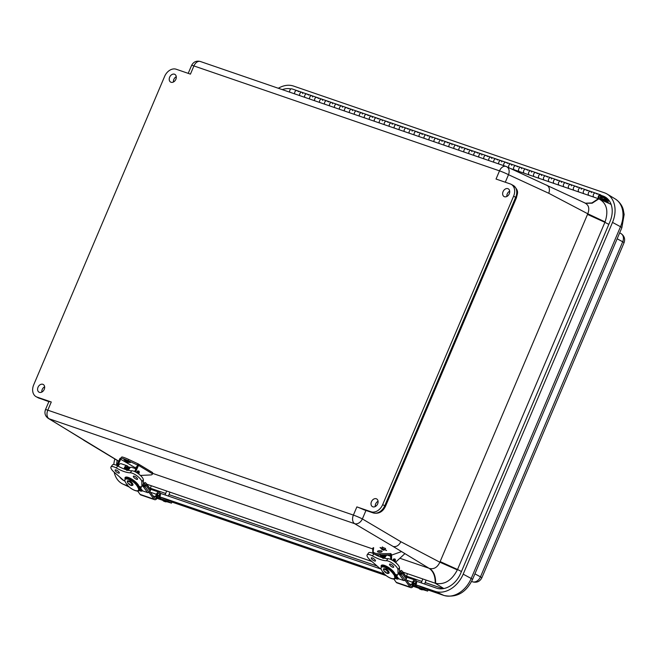 <?xml version="1.0" encoding="UTF-8"?>
<svg xmlns="http://www.w3.org/2000/svg" width="657" height="657" viewBox="0 0 657 657"><rect width="100%" height="100%" fill="white"/><g stroke="black" fill="none" stroke-linecap="round" stroke-linejoin="round"><path stroke-width="0.99" d="M175.862 79.3A4.394 3.269 118.1 0 1 170.713 82.125A4.394 3.269 118.1 0 1 169.876 76.697A4.394 3.269 118.1 0 1 174.852 74.372A4.394 3.269 118.1 0 1 175.862 79.3M509.282 193.766A4.394 3.269 118.1 0 1 504.141 196.591A4.394 3.269 118.1 0 1 503.295 191.162A4.394 3.269 118.1 0 1 508.272 188.838A4.394 3.269 118.1 0 1 509.282 193.766M377.66 503.853A4.394 3.269 118.1 0 1 372.511 506.678A4.394 3.269 118.1 0 1 371.673 501.258A4.394 3.269 118.1 0 1 376.65 498.926A4.394 3.269 118.1 0 1 377.66 503.853M44.233 389.387A4.394 3.269 118.1 0 1 39.092 392.213A4.394 3.269 118.1 0 1 38.254 386.784A4.394 3.269 118.1 0 1 43.222 384.46A4.394 3.269 118.1 0 1 44.233 389.387M382.67 504.65L513.61 196.18A10.561 7.851 -61.9 0 0 511.113 184.297A10.561 7.851 -61.9 0 0 510.259 183.927L496.035 179.041L499.509 170.853L193.914 65.938L190.44 74.126L176.216 69.24A10.561 7.851 -61.9 0 0 164.636 76.368L33.696 384.846A10.561 7.851 -61.9 0 0 36.192 396.729A10.561 7.851 -61.9 0 0 37.047 397.099L51.279 401.985A7.038 0.558 -157 0 0 48.955 401.443L45.473 409.64A7.038 0.558 23 0 1 47.797 410.173L353.392 515.088L356.866 506.9L371.09 511.778A10.561 7.851 -61.9 0 0 382.67 504.65L384.747 505.759L515.688 197.289A10.561 7.851 -61.9 0 0 513.191 185.405L511.113 184.297M176.273 76.713A4.328 3.219 -61.9 0 0 173.448 82.002M509.692 191.179A4.328 3.219 -61.9 0 0 506.876 196.468M378.071 501.266A4.328 3.219 -61.9 0 0 375.246 506.555M44.643 386.801A4.328 3.219 -61.9 0 0 41.826 392.089M356.866 506.9A7.038 0.558 23 0 1 363.838 509.75L373.168 512.887A10.561 7.851 -61.9 0 0 384.747 505.759L385.503 506.284L516.443 197.806C517.1 193.569 519.851 191.171 513.191 185.405M365.226 510.161A3.523 2.341 108.9 0 0 365.456 510.259L363.838 509.75M45.473 409.64C44.257 413.228 45.185 416.144 48.265 418.386A7.038 5.371 -58.4 0 0 49.07 418.764L354.657 523.678A7.038 5.034 -59.4 0 0 362.368 518.931L365.974 510.44M382.259 547.109L385.478 548.546M505.299 182.219L508.493 174.696A7.038 5.075 -65.2 0 0 506.613 166.673A7.038 5.075 -65.2 0 0 506.26 166.533A7.038 4.681 -71.1 0 0 505.956 166.41L585.625 203.292L592.195 203.185L598.839 198.857A20.351 15.119 -61.9 0 0 598.428 198.701L591.916 202.939L585.395 203.202M584.755 202.939C588.771 204.918 589.781 208.532 587.777 213.771L548.767 193.281C550.098 189.232 549.351 186.506 546.534 185.118L546.903 185.258M608.817 224.374L604.892 222.312A20.351 15.119 -61.9 0 0 605.064 221.902L587.777 213.771L587.506 214.412L604.892 222.312L457.527 569.488L440.141 561.579L439.87 562.22L457.346 569.898A20.351 15.119 -61.9 0 0 457.527 569.488L461.452 571.541M400.86 541.729C398.865 545.524 396.294 547.1 393.149 546.476L354.657 523.678A7.038 4.681 -71.1 0 1 353.392 515.088A7.038 0.558 23 0 1 362.368 518.931L400.86 541.729L439.87 562.22C437.422 567.352 433.998 569.438 429.596 568.461C433.776 571.262 435.788 576.222 435.632 583.35C444.534 584.952 451.77 580.468 457.346 569.898M48.265 418.386L118.703 461.189M393.149 546.476L428.964 568.239C433.234 571.073 435.32 576.066 435.213 583.219L402.946 572.14M371.846 561.464L146.798 484.201M510.908 168.66L598.428 198.701M605.064 221.902C608.743 210.716 606.674 203.029 598.839 198.857L610.139 203.941A21.123 15.694 -61.9 0 1 611.125 204.442M443.812 588.549L435.213 583.219A20.351 15.119 -61.9 0 0 435.632 583.35M150.346 488.2L165.679 493.464M169.013 494.614L377.159 566.071M406.502 576.148L421.843 581.412M425.178 582.554L443.023 588.68M361.744 112.864A2.185 1.454 108.9 0 0 361.564 112.774L356.587 111.066A2.185 1.454 108.9 0 0 354.837 111.977A2.185 1.454 108.9 0 0 354.443 114.392A2.185 1.454 -71.1 0 1 354.837 111.977A2.185 1.454 -71.1 0 1 356.587 111.066A2.185 1.454 -71.1 0 1 356.767 111.156L358.41 112.142M371.698 116.281A2.185 1.454 108.9 0 0 371.517 116.19L366.54 114.482A2.185 1.454 108.9 0 0 364.783 115.394A2.185 1.454 108.9 0 0 364.397 117.817A2.185 1.454 -71.1 0 1 364.783 115.394A2.185 1.454 -71.1 0 1 366.54 114.482A2.185 1.454 -71.1 0 1 366.721 114.573L368.363 115.558M381.651 119.697A2.185 1.454 108.9 0 0 381.462 119.607L376.494 117.899A2.185 1.454 108.9 0 0 374.736 118.81A2.185 1.454 108.9 0 0 374.35 121.233A2.185 1.454 -71.1 0 1 374.736 118.81A2.185 1.454 -71.1 0 1 376.494 117.899A2.185 1.454 -71.1 0 1 376.675 117.989L378.317 118.974M391.605 123.114A2.185 1.454 108.9 0 0 391.416 123.023L386.439 121.315A2.185 1.454 108.9 0 0 384.69 122.227A2.185 1.454 108.9 0 0 384.304 124.649A2.185 1.454 -71.1 0 1 384.69 122.227A2.185 1.454 -71.1 0 1 386.439 121.315A2.185 1.454 -71.1 0 1 386.628 121.405L388.271 122.391M401.558 126.53A2.185 1.454 108.9 0 0 401.37 126.44L396.393 124.731A2.185 1.454 108.9 0 0 394.643 125.643A2.185 1.454 108.9 0 0 394.257 128.066A2.185 1.454 -71.1 0 1 394.643 125.643A2.185 1.454 -71.1 0 1 396.393 124.731A2.185 1.454 -71.1 0 1 396.582 124.822L398.224 125.807M411.512 129.946A2.185 1.454 108.9 0 0 411.323 129.856L406.346 128.148A2.185 1.454 108.9 0 0 404.597 129.059A2.185 1.454 108.9 0 0 404.211 131.482A2.185 1.454 -71.1 0 1 404.597 129.059A2.185 1.454 -71.1 0 1 406.346 128.148A2.185 1.454 -71.1 0 1 406.535 128.238L408.178 129.224M421.466 133.363A2.185 1.454 108.9 0 0 421.277 133.281L416.3 131.564A2.185 1.454 108.9 0 0 414.551 132.476A2.185 1.454 108.9 0 0 414.165 134.899A2.185 1.454 -71.1 0 1 414.551 132.476A2.185 1.454 -71.1 0 1 416.3 131.564A2.185 1.454 -71.1 0 1 416.489 131.655L418.123 132.64M431.419 136.779A2.185 1.454 108.9 0 0 431.23 136.697L426.253 134.989A2.185 1.454 108.9 0 0 424.504 135.892A2.185 1.454 108.9 0 0 424.118 138.315A2.185 1.454 -71.1 0 1 424.504 135.892A2.185 1.454 -71.1 0 1 426.253 134.989A2.185 1.454 -71.1 0 1 426.442 135.071L428.077 136.056M441.373 140.196A2.185 1.454 108.9 0 0 441.184 140.113L436.207 138.405A2.185 1.454 108.9 0 0 434.458 139.309A2.185 1.454 108.9 0 0 434.072 141.731A2.185 1.454 -71.1 0 1 434.458 139.309A2.185 1.454 -71.1 0 1 436.207 138.405A2.185 1.454 -71.1 0 1 436.396 138.487L438.03 139.473M451.326 143.612A2.185 1.454 108.9 0 0 451.137 143.53L446.16 141.822A2.185 1.454 108.9 0 0 444.411 142.725A2.185 1.454 108.9 0 0 444.025 145.148A2.185 1.454 -71.1 0 1 444.411 142.725A2.185 1.454 -71.1 0 1 446.16 141.822A2.185 1.454 -71.1 0 1 446.349 141.904L447.984 142.889M461.271 147.028A2.185 1.454 108.9 0 0 461.091 146.946L456.114 145.238A2.185 1.454 108.9 0 0 454.365 146.141A2.185 1.454 108.9 0 0 453.979 148.564A2.185 1.454 -71.1 0 1 454.365 146.141A2.185 1.454 -71.1 0 1 456.114 145.238A2.185 1.454 -71.1 0 1 456.303 145.32L457.937 146.306M471.225 150.445A2.185 1.454 108.9 0 0 471.044 150.363L466.068 148.654A2.185 1.454 108.9 0 0 464.318 149.566A2.185 1.454 108.9 0 0 463.924 151.981A2.185 1.454 -71.1 0 1 464.318 149.566A2.185 1.454 -71.1 0 1 466.068 148.654A2.185 1.454 -71.1 0 1 466.248 148.737L467.891 149.722M481.179 153.869A2.185 1.454 108.9 0 0 480.998 153.779L476.021 152.071A2.185 1.454 108.9 0 0 474.272 152.982A2.185 1.454 108.9 0 0 473.878 155.397A2.185 1.454 -71.1 0 1 474.272 152.982A2.185 1.454 -71.1 0 1 476.021 152.071A2.185 1.454 -71.1 0 1 476.202 152.153L477.844 153.147M491.132 157.286A2.185 1.454 108.9 0 0 490.951 157.195L485.975 155.487A2.185 1.454 108.9 0 0 484.217 156.399A2.185 1.454 108.9 0 0 483.831 158.813A2.185 1.454 -71.1 0 1 484.217 156.399A2.185 1.454 -71.1 0 1 485.975 155.487A2.185 1.454 -71.1 0 1 486.155 155.578L487.798 156.563M501.086 160.702A2.185 1.454 108.9 0 0 500.905 160.612L495.928 158.904A2.185 1.454 108.9 0 0 494.171 159.815A2.185 1.454 108.9 0 0 493.785 162.23A2.185 1.454 -71.1 0 1 494.171 159.815A2.185 1.454 -71.1 0 1 495.928 158.904A2.185 1.454 -71.1 0 1 496.109 158.994L497.751 159.98M511.039 164.119A2.185 1.454 108.9 0 0 510.85 164.028L505.874 162.32A2.185 1.454 108.9 0 0 504.124 163.232A2.185 1.454 108.9 0 0 503.738 165.654A2.185 1.454 -71.1 0 1 504.124 163.232A2.185 1.454 -71.1 0 1 505.874 162.32A2.185 1.454 -71.1 0 1 506.062 162.41L507.705 163.396M520.993 167.535A2.185 1.454 108.9 0 0 520.804 167.445L515.827 165.736A2.185 1.454 108.9 0 0 513.774 167.256A2.185 1.454 108.9 0 0 514.316 169.826A2.185 1.454 -71.1 0 1 513.774 167.256A2.185 1.454 -71.1 0 1 515.827 165.736A2.185 1.454 -71.1 0 1 516.016 165.827L517.659 166.812M530.946 170.951A2.185 1.454 108.9 0 0 530.757 170.861L525.781 169.153A2.185 1.454 108.9 0 0 523.728 170.672A2.185 1.454 108.9 0 0 524.27 173.243A2.185 1.454 -71.1 0 1 523.728 170.672A2.185 1.454 -71.1 0 1 525.781 169.153A2.185 1.454 -71.1 0 1 525.97 169.243L527.612 170.229M540.9 174.368A2.185 1.454 108.9 0 0 540.711 174.277L535.734 172.569A2.185 1.454 108.9 0 0 533.681 174.089A2.185 1.454 108.9 0 0 534.223 176.659A2.185 1.454 -71.1 0 1 533.681 174.089A2.185 1.454 -71.1 0 1 535.734 172.569A2.185 1.454 -71.1 0 1 535.923 172.66L537.566 173.645M550.853 177.784A2.185 1.454 108.9 0 0 550.665 177.694L545.688 175.986A2.185 1.454 108.9 0 0 543.635 177.505A2.185 1.454 108.9 0 0 544.177 180.075A2.185 1.454 -71.1 0 1 543.635 177.505A2.185 1.454 -71.1 0 1 545.688 175.986A2.185 1.454 -71.1 0 1 545.877 176.076L547.511 177.061M560.807 181.201A2.185 1.454 108.9 0 0 560.618 181.118L555.641 179.41A2.185 1.454 108.9 0 0 553.588 180.921A2.185 1.454 108.9 0 0 554.122 183.492A2.185 1.454 -71.1 0 1 553.588 180.921A2.185 1.454 -71.1 0 1 555.641 179.41A2.185 1.454 -71.1 0 1 555.83 179.492L557.464 180.478M570.761 184.617A2.185 1.454 108.9 0 0 570.572 184.535L565.595 182.827A2.185 1.454 108.9 0 0 563.542 184.338A2.185 1.454 108.9 0 0 564.076 186.908A2.185 1.454 -71.1 0 1 563.542 184.338A2.185 1.454 -71.1 0 1 565.595 182.827A2.185 1.454 -71.1 0 1 565.784 182.909L567.418 183.894M580.714 188.033A2.185 1.454 108.9 0 0 580.525 187.951L575.548 186.243A2.185 1.454 108.9 0 0 573.495 187.754A2.185 1.454 108.9 0 0 574.029 190.325A2.185 1.454 -71.1 0 1 573.495 187.754A2.185 1.454 -71.1 0 1 575.548 186.243A2.185 1.454 -71.1 0 1 575.737 186.325L577.372 187.311M590.659 191.45A2.185 1.454 108.9 0 0 590.479 191.368L585.502 189.659A2.185 1.454 108.9 0 0 583.449 191.179A2.185 1.454 108.9 0 0 583.983 193.749A2.185 1.454 -71.1 0 1 583.449 191.179A2.185 1.454 -71.1 0 1 585.502 189.659A2.185 1.454 -71.1 0 1 585.683 189.742L587.325 190.727M599.217 199.005L598.929 198.874A2.185 1.454 -71.1 0 1 598.371 196.312A2.185 1.454 -71.1 0 1 600.432 194.784L595.456 193.076A2.185 1.454 108.9 0 0 593.402 194.595A2.185 1.454 108.9 0 0 593.936 197.166A2.185 1.454 -71.1 0 1 593.402 194.595A2.185 1.454 -71.1 0 1 595.456 193.076A2.185 1.454 -71.1 0 1 595.636 193.158L597.279 194.144M601.106 195.458L608.16 199.408M302.031 92.358A2.185 1.454 108.9 0 0 301.842 92.276L296.865 90.567A2.185 1.454 108.9 0 0 295.116 91.471A2.185 1.454 108.9 0 0 294.73 93.894A2.185 1.454 -71.1 0 1 295.116 91.471A2.185 1.454 -71.1 0 1 296.865 90.567A2.185 1.454 -71.1 0 1 297.054 90.65L298.689 91.635M311.985 95.774A2.185 1.454 108.9 0 0 311.796 95.692L306.819 93.984A2.185 1.454 108.9 0 0 305.07 94.887A2.185 1.454 108.9 0 0 304.684 97.31A2.185 1.454 -71.1 0 1 305.07 94.887A2.185 1.454 -71.1 0 1 306.819 93.984A2.185 1.454 -71.1 0 1 307.008 94.066L308.642 95.051M321.938 99.191A2.185 1.454 108.9 0 0 321.749 99.108L316.773 97.4A2.185 1.454 108.9 0 0 315.023 98.304A2.185 1.454 108.9 0 0 314.637 100.726A2.185 1.454 -71.1 0 1 315.023 98.304A2.185 1.454 -71.1 0 1 316.773 97.4A2.185 1.454 -71.1 0 1 316.961 97.482L318.596 98.468M331.892 102.607A2.185 1.454 108.9 0 0 331.703 102.525L326.726 100.817A2.185 1.454 108.9 0 0 324.977 101.728A2.185 1.454 108.9 0 0 324.591 104.143A2.185 1.454 -71.1 0 1 324.977 101.728A2.185 1.454 -71.1 0 1 326.726 100.817A2.185 1.454 -71.1 0 1 326.915 100.899L328.549 101.884M341.837 106.032A2.185 1.454 108.9 0 0 341.656 105.941L336.68 104.233A2.185 1.454 108.9 0 0 334.93 105.145A2.185 1.454 108.9 0 0 334.544 107.559A2.185 1.454 -71.1 0 1 334.93 105.145A2.185 1.454 -71.1 0 1 336.68 104.233A2.185 1.454 -71.1 0 1 336.86 104.315L338.503 105.309M351.791 109.448A2.185 1.454 108.9 0 0 351.61 109.358L346.633 107.649A2.185 1.454 108.9 0 0 344.884 108.561A2.185 1.454 108.9 0 0 344.49 110.976A2.185 1.454 -71.1 0 1 344.884 108.561A2.185 1.454 -71.1 0 1 346.633 107.649A2.185 1.454 -71.1 0 1 346.814 107.74L348.456 108.725M601.106 197.272L601.607 197.543M356.587 111.066L351.61 109.358A2.185 1.454 108.9 0 0 349.861 110.269A2.185 1.454 108.9 0 0 349.467 112.684A2.185 1.454 -71.1 0 1 349.861 110.269A2.185 1.454 -71.1 0 1 351.61 109.358A2.185 1.454 -71.1 0 1 352.431 110.68M346.633 107.649L341.656 105.941A2.185 1.454 108.9 0 0 339.907 106.853A2.185 1.454 108.9 0 0 339.513 109.267A2.185 1.454 -71.1 0 1 339.907 106.853A2.185 1.454 -71.1 0 1 341.656 105.941A2.185 1.454 -71.1 0 1 342.478 107.263M336.68 104.233L331.703 102.525A2.185 1.454 108.9 0 0 329.954 103.436A2.185 1.454 108.9 0 0 329.568 105.851A2.185 1.454 -71.1 0 1 329.954 103.436A2.185 1.454 -71.1 0 1 331.703 102.525A2.185 1.454 -71.1 0 1 332.532 103.847M326.726 100.817L321.749 99.108A2.185 1.454 108.9 0 0 320 100.012A2.185 1.454 108.9 0 0 319.614 102.435A2.185 1.454 -71.1 0 1 320 100.012A2.185 1.454 -71.1 0 1 321.749 99.108A2.185 1.454 -71.1 0 1 322.579 100.431M316.773 97.4L311.796 95.692A2.185 1.454 108.9 0 0 310.047 96.595A2.185 1.454 108.9 0 0 309.661 99.018A2.185 1.454 -71.1 0 1 310.047 96.595A2.185 1.454 -71.1 0 1 311.796 95.692A2.185 1.454 -71.1 0 1 312.625 97.014M306.819 93.984L301.842 92.276A2.185 1.454 108.9 0 0 300.093 93.179A2.185 1.454 108.9 0 0 299.707 95.602A2.185 1.454 -71.1 0 1 300.093 93.179A2.185 1.454 -71.1 0 1 301.842 92.276A2.185 1.454 -71.1 0 1 302.672 93.598M292.078 88.941A2.185 1.454 108.9 0 0 291.889 88.859A2.185 1.454 108.9 0 0 290.139 89.763A2.185 1.454 108.9 0 0 289.753 92.185M609.031 200.467L608.817 200.935L601.853 198.545M602.255 195.852L601.853 196.747L608.817 200.935M601.853 196.747L601.254 196.542M595.456 193.076L590.479 191.368A2.185 1.454 108.9 0 0 588.426 192.887A2.185 1.454 108.9 0 0 588.959 195.458A2.185 1.454 -71.1 0 1 588.426 192.887A2.185 1.454 -71.1 0 1 590.479 191.368A2.185 1.454 -71.1 0 1 591.3 192.69M585.502 189.659L580.525 187.951A2.185 1.454 108.9 0 0 578.472 189.471A2.185 1.454 108.9 0 0 579.006 192.041A2.185 1.454 -71.1 0 1 578.472 189.471A2.185 1.454 -71.1 0 1 580.525 187.951A2.185 1.454 -71.1 0 1 581.355 189.273M575.548 186.243L570.572 184.535A2.185 1.454 108.9 0 0 568.519 186.046A2.185 1.454 108.9 0 0 569.052 188.616A2.185 1.454 -71.1 0 1 568.519 186.046A2.185 1.454 -71.1 0 1 570.572 184.535A2.185 1.454 -71.1 0 1 571.401 185.857M565.595 182.827L560.618 181.118A2.185 1.454 108.9 0 0 558.565 182.63A2.185 1.454 108.9 0 0 559.099 185.2A2.185 1.454 -71.1 0 1 558.565 182.63A2.185 1.454 -71.1 0 1 560.618 181.118A2.185 1.454 -71.1 0 1 561.448 182.441M555.641 179.41L550.665 177.694A2.185 1.454 108.9 0 0 548.611 179.213A2.185 1.454 108.9 0 0 549.153 181.784A2.185 1.454 -71.1 0 1 548.611 179.213A2.185 1.454 -71.1 0 1 550.665 177.694A2.185 1.454 -71.1 0 1 551.494 179.024M545.688 175.986L540.711 174.277A2.185 1.454 108.9 0 0 538.658 175.797A2.185 1.454 108.9 0 0 539.2 178.367A2.185 1.454 -71.1 0 1 538.658 175.797A2.185 1.454 -71.1 0 1 540.711 174.277A2.185 1.454 -71.1 0 1 541.54 175.608M535.734 172.569L530.757 170.861A2.185 1.454 108.9 0 0 528.704 172.38A2.185 1.454 108.9 0 0 529.246 174.951A2.185 1.454 -71.1 0 1 528.704 172.38A2.185 1.454 -71.1 0 1 530.757 170.861A2.185 1.454 -71.1 0 1 531.587 172.191M525.781 169.153L520.804 167.445A2.185 1.454 108.9 0 0 518.751 168.964A2.185 1.454 108.9 0 0 519.293 171.534A2.185 1.454 -71.1 0 1 518.751 168.964A2.185 1.454 -71.1 0 1 520.804 167.445A2.185 1.454 -71.1 0 1 521.633 168.775M515.827 165.736L510.85 164.028A2.185 1.454 108.9 0 0 508.97 165.162A2.185 1.454 108.9 0 0 508.896 167.732A2.185 1.454 -71.1 0 1 508.97 165.162A2.185 1.454 -71.1 0 1 510.85 164.028A2.185 1.454 -71.1 0 1 511.68 165.359M505.874 162.32L500.905 160.612A2.185 1.454 108.9 0 0 499.148 161.523A2.185 1.454 108.9 0 0 498.762 163.946A2.185 1.454 -71.1 0 1 499.148 161.523A2.185 1.454 -71.1 0 1 500.905 160.612A2.185 1.454 -71.1 0 1 501.726 161.942M495.928 158.904L490.951 157.195A2.185 1.454 108.9 0 0 489.194 158.107A2.185 1.454 108.9 0 0 488.808 160.522A2.185 1.454 -71.1 0 1 489.194 158.107A2.185 1.454 -71.1 0 1 490.951 157.195A2.185 1.454 -71.1 0 1 491.773 158.518M485.975 155.487L480.998 153.779A2.185 1.454 108.9 0 0 479.249 154.691A2.185 1.454 108.9 0 0 478.854 157.105A2.185 1.454 -71.1 0 1 479.249 154.691A2.185 1.454 -71.1 0 1 480.998 153.779A2.185 1.454 -71.1 0 1 481.819 155.101M476.021 152.071L471.044 150.363A2.185 1.454 108.9 0 0 469.295 151.274A2.185 1.454 108.9 0 0 468.901 153.689A2.185 1.454 -71.1 0 1 469.295 151.274A2.185 1.454 -71.1 0 1 471.044 150.363A2.185 1.454 -71.1 0 1 471.866 151.685M466.068 148.654L461.091 146.946A2.185 1.454 108.9 0 0 459.342 147.85A2.185 1.454 108.9 0 0 458.956 150.272A2.185 1.454 -71.1 0 1 459.342 147.85A2.185 1.454 -71.1 0 1 461.091 146.946A2.185 1.454 -71.1 0 1 461.92 148.268M456.114 145.238L451.137 143.53A2.185 1.454 108.9 0 0 449.388 144.433A2.185 1.454 108.9 0 0 449.002 146.856A2.185 1.454 -71.1 0 1 449.388 144.433A2.185 1.454 -71.1 0 1 451.137 143.53A2.185 1.454 -71.1 0 1 451.967 144.852M446.16 141.822L441.184 140.113A2.185 1.454 108.9 0 0 439.434 141.017A2.185 1.454 108.9 0 0 439.048 143.44A2.185 1.454 -71.1 0 1 439.434 141.017A2.185 1.454 -71.1 0 1 441.184 140.113A2.185 1.454 -71.1 0 1 442.013 141.436M436.207 138.405L431.23 136.697A2.185 1.454 108.9 0 0 429.481 137.6A2.185 1.454 108.9 0 0 429.095 140.023A2.185 1.454 -71.1 0 1 429.481 137.6A2.185 1.454 -71.1 0 1 431.23 136.697A2.185 1.454 -71.1 0 1 432.06 138.019M426.253 134.989L421.277 133.281A2.185 1.454 108.9 0 0 419.527 134.184A2.185 1.454 108.9 0 0 419.141 136.607A2.185 1.454 -71.1 0 1 419.527 134.184A2.185 1.454 -71.1 0 1 421.277 133.281A2.185 1.454 -71.1 0 1 422.106 134.603M416.3 131.564L411.323 129.856A2.185 1.454 108.9 0 0 409.574 130.768A2.185 1.454 108.9 0 0 409.188 133.19A2.185 1.454 -71.1 0 1 409.574 130.768A2.185 1.454 -71.1 0 1 411.323 129.856A2.185 1.454 -71.1 0 1 412.153 131.186M406.346 128.148L401.37 126.44A2.185 1.454 108.9 0 0 399.62 127.351A2.185 1.454 108.9 0 0 399.234 129.774A2.185 1.454 -71.1 0 1 399.62 127.351A2.185 1.454 -71.1 0 1 401.37 126.44A2.185 1.454 -71.1 0 1 402.199 127.77M396.393 124.731L391.416 123.023A2.185 1.454 108.9 0 0 389.667 123.935A2.185 1.454 108.9 0 0 389.281 126.358A2.185 1.454 -71.1 0 1 389.667 123.935A2.185 1.454 -71.1 0 1 391.416 123.023A2.185 1.454 -71.1 0 1 392.245 124.354M386.439 121.315L381.462 119.607A2.185 1.454 108.9 0 0 379.713 120.518A2.185 1.454 108.9 0 0 379.327 122.941A2.185 1.454 -71.1 0 1 379.713 120.518A2.185 1.454 -71.1 0 1 381.462 119.607A2.185 1.454 -71.1 0 1 382.292 120.937M376.494 117.899L371.517 116.19A2.185 1.454 108.9 0 0 369.76 117.102A2.185 1.454 108.9 0 0 369.374 119.525A2.185 1.454 -71.1 0 1 369.76 117.102A2.185 1.454 -71.1 0 1 371.517 116.19A2.185 1.454 -71.1 0 1 372.338 117.521M366.54 114.482L361.564 112.774A2.185 1.454 108.9 0 0 359.806 113.686A2.185 1.454 108.9 0 0 359.42 116.108A2.185 1.454 -71.1 0 1 359.806 113.686A2.185 1.454 -71.1 0 1 361.564 112.774A2.185 1.454 -71.1 0 1 362.385 114.104M599.34 197.979A1.199 0.797 -71.1 0 1 600.112 195.712A1.199 0.797 -71.1 0 1 599.34 197.979A1.199 0.797 -71.1 0 1 600.112 195.712A1.199 0.797 -71.1 0 1 599.332 197.979L599.332 197.979M600.432 194.784A2.185 1.454 -71.1 0 1 601.262 196.344A2.185 1.454 -71.1 0 1 600.391 198.463L608.349 202.052L607.988 202.964M128.164 485.966L124.329 484.652A25.516 18.963 118.1 0 1 122.925 484.086A25.516 18.963 118.1 0 1 114.195 472.219M113.801 464.515A25.516 18.963 118.1 0 1 114.844 458.997M278.322 88.26A25.516 18.963 118.1 0 1 293.523 86.059L604.407 192.788A25.516 18.963 118.1 0 1 607.117 194.053A25.516 18.963 118.1 0 1 612.505 222.395L463.185 574.161A25.516 18.963 118.1 0 1 435.213 591.382L418.271 585.568M384.312 573.906L162.115 497.62M416.415 581.223L436.585 588.155A21.993 16.343 -61.9 0 0 460.697 573.306L610.016 221.54A21.993 16.343 -61.9 0 0 605.368 197.108A21.993 16.343 -61.9 0 0 603.036 196.024L601.048 195.343M160.251 493.284L380.822 569.011M117.225 460.434A21.993 16.343 -61.9 0 0 116.535 465.337M119.763 477.048A21.993 16.343 -61.9 0 0 124.387 480.883M290.985 88.95A21.993 16.343 -61.9 0 0 282.321 89.631M379.606 115.616L377.356 114.844M454.25 141.239L452 140.467M528.901 166.87L526.651 166.098M603.545 192.493L601.295 191.721M413.179 586.29L418.681 588.179M423.494 589.83L427.65 591.078L423.822 589.181L415.487 585.995A1.322 0.879 -71.1 0 1 415.175 584.393L415.487 583.605A1.774 1.183 108.9 0 0 414.994 581.429A1.774 1.183 108.9 0 0 413.343 582.603L412.382 585.034L411.578 584.664L412.547 582.233A3.096 2.061 -71.1 0 1 415.421 580.18A3.096 2.061 -71.1 0 1 416.283 583.983L415.487 585.995L413.606 585.346M427.65 591.078L428.142 589.846L415.971 584.763M412.382 585.034L409.262 583.966M409.171 583.835L411.578 584.664M157.031 498.351L162.517 500.232M167.338 501.891L171.493 503.131L167.666 501.234L159.323 498.047A1.322 0.879 -71.1 0 1 159.019 496.446L159.331 495.665A1.774 1.183 108.9 0 0 158.83 493.481A1.774 1.183 108.9 0 0 157.187 494.664L156.218 497.094L155.422 496.717L156.382 494.286A3.096 2.061 -71.1 0 1 159.265 492.233A3.096 2.061 -71.1 0 1 160.127 496.035L159.323 498.047L157.458 497.406M171.493 503.131L171.978 501.907L159.815 496.823M156.218 497.094L153.114 496.027M153.024 495.895L155.422 496.717M419.593 588.976L421.556 589.756L419.593 588.976L417.795 587.112L424.061 589.846M417.63 587.243L424.176 589.846M421.556 589.756L424.126 589.855M163.437 501.028L161.523 499.172L164.866 500.297L168.061 501.767L165.4 501.808L163.437 501.028L165.4 501.808M161.466 499.304L168.011 501.899M304.955 89.984L302.713 89.212M125.29 469.369A1.445 0.961 -71.1 0 1 125.315 467.94A1.445 0.961 -71.1 0 1 126.284 466.996L126.358 467.037M124.206 469.024A2.776 1.84 -71.1 0 1 127.072 465.756A2.776 1.84 -71.1 0 1 127.943 466.651M128.682 470.412A2.776 1.84 -71.1 0 1 131.54 467.291L135.909 468.794M144.31 485.917L143.308 484.488L144.499 486.845L143.062 484.85M138.898 490.418A1.33 0.903 -35.8 0 0 139.07 490.508L140.869 491.124A1.33 0.903 -35.8 0 0 141.493 491.132L142.618 490.878L147.554 492.569A1.429 0.969 -35.8 0 0 148.983 492.216A3.753 2.538 -35.8 0 0 150.059 491.099A2.603 1.766 -35.8 0 0 150.527 489.81A2.382 1.61 -35.8 0 0 150.313 489.071A2.382 1.61 -35.8 0 0 150.297 489.054M118.367 466.289A2.776 1.84 -71.1 0 1 121.151 463.727L127.072 465.756M145.238 484.365L145.057 484.11A1.051 0.714 144.2 0 1 145.263 484.546A1.273 0.862 -35.8 0 1 145.041 485.178A2.423 1.643 144.2 0 1 144.343 485.901M142.372 485.786L140.606 488.077M140.647 488.143L142.618 490.878M145.057 484.11L144.08 483.404L145.025 482.484L146.002 483.191A2.382 1.61 144.2 0 1 146.248 483.445A2.382 1.61 144.2 0 1 146.47 484.184A2.603 1.766 144.2 0 1 146.002 485.466A3.753 2.538 144.2 0 1 144.926 486.591A1.429 0.969 144.2 0 1 144.499 486.845M144.08 483.404L145.181 484.923M137.633 491.001L140.081 494.393A2.998 1.987 108.9 0 0 140.787 494.935L154.584 499.665A2.998 1.987 -71.1 0 1 153.869 499.123L148.925 492.265M157.655 496.487A2.998 1.987 -71.1 0 1 154.584 499.665M149.804 491.436L154.617 498.113A1.667 1.109 108.9 0 0 155.011 498.408A1.667 1.109 108.9 0 0 156.719 496.643L156.785 495.92L157.721 495.764L159.019 496.446M143.357 482.501L145.148 484.989M157.442 494.171A2.217 1.56 80.4 0 1 157.721 495.764M139.424 488.348L140.368 487.059A8.204 2.603 -143.7 0 0 140.508 486.788M136.599 483.946A8.204 2.603 36.3 0 1 137.379 484.751L137.789 484.193M137.379 484.751L136.582 484.48M138.11 485.063L137.551 485.819M139.325 486.426L138.956 486.936L138.011 486.615M138.956 486.936A8.204 2.603 36.3 0 1 139.276 488.422M136.87 472.736A1.33 0.887 -71.1 0 1 137.231 471.578M137.247 472.983A1.437 0.953 -71.1 0 1 137.65 471.677A1.437 0.953 -71.1 0 1 139.194 471.669A1.437 0.953 -71.1 0 1 138.438 473.804M138.783 472.054A0.69 0.46 -71.1 0 1 138.011 473.106A0.69 0.46 -71.1 0 1 138.783 472.054L138.011 473.106M136.336 484.193L137.321 485.408L136.993 485.802C132.722 479.635 122.76 476.21 125.232 481.762L126.505 483.979C130.776 490.147 140.729 493.563 138.257 488.011L136.993 485.802L136.574 482.854M126.883 484.554C131.441 490.36 139.046 492.339 138.997 490.311A9.034 3.392 -140 0 0 139.3 488.849L138.594 487.617L138.857 488.586L140.212 487.798L140.655 488.118L139.3 488.849L138.257 488.011L138.594 487.617L137.321 485.408M138.997 490.311L140.384 488.66A9.034 3.392 -140 0 0 140.655 488.118M125.232 481.762L124.797 480.743L125.159 478.682A9.034 3.392 -140 0 1 136.607 484.176L136.516 484.513M126.505 483.979L127.548 484.817M125.298 469.427L126.973 466.601L127.828 466.61L125.388 469.459L128.058 466.716M125.865 469.624L128.304 466.774L125.865 469.624M126.341 469.78L128.78 466.938L126.341 469.78M129.503 467.209L126.817 469.927L129.265 467.102L128.444 467.086L126.727 469.903M129.741 467.267L127.294 470.067L129.971 467.373M130.217 467.423L127.778 470.198L130.308 467.464M128.255 470.313L130.176 467.538L128.255 470.313M128.969 469.123L128.723 470.01M128.854 468.441L128.287 470.322M128.378 468.277L127.778 469.977M128.936 467.702L127.359 470.084M127.318 470.42C126.3 471.209 127.548 466.511 128.567 467.562L128.46 467.538M127.417 467.948L126.817 469.648M127.984 467.373L126.423 469.804M126.464 467.62L125.865 469.328M131.77 470.765L130.291 472.785A7.72 2.447 36.3 0 1 137.436 476.194A7.72 2.447 36.3 0 1 141.838 481.762L141.887 486.205A5.067 1.61 36.3 0 1 141.781 486.582L143.267 484.562A5.067 1.61 -143.7 0 0 143.374 484.176L143.325 479.741A7.72 2.447 -143.7 0 0 138.923 474.165A7.72 2.447 -143.7 0 0 131.77 470.765A25.804 8.196 36.3 0 1 117.734 465.944A7.72 2.456 -143.7 0 0 112.478 464.91L110.992 466.938A7.72 2.456 36.3 0 1 116.248 467.965L117.734 465.944A3.326 2.209 -71.1 0 1 118.022 465.082L120.666 459.259L136.155 468.236M137.256 478.378A2.554 0.813 36.3 0 1 137.51 479.273A2.554 0.813 36.3 0 1 134.964 478.411A2.554 0.813 36.3 0 1 133.387 476.251A2.554 0.813 36.3 0 1 135.112 476.58A2.554 0.813 36.3 0 1 137.256 478.378M119.032 472.128A2.562 0.813 36.3 0 1 119.287 473.024A2.562 0.813 36.3 0 1 116.741 472.161A2.562 0.813 36.3 0 1 115.156 469.993A2.562 0.813 36.3 0 1 116.889 470.33A2.562 0.813 36.3 0 1 119.032 472.128M125.076 478.789A8.59 2.727 36.3 0 1 125.15 477.499A8.59 2.727 36.3 0 1 131.17 478.748A8.59 2.727 36.3 0 1 138.372 484.997L139.013 486.32L139.875 486.615A5.067 1.61 36.3 0 0 141.781 486.582M124.961 481.244A5.067 1.61 36.3 0 1 122.76 479.643L114.31 472.317A7.72 2.456 36.3 0 1 110.992 466.938M130.291 472.785A25.804 8.196 36.3 0 1 116.248 467.965M134.701 471.57A3.326 2.209 -71.1 0 1 134.948 470.897L137.592 465.074L128.14 460.664A6.652 0.706 -155.6 0 0 121.151 458.266L120.666 459.259M128.14 460.664L128.69 459.457A6.652 0.706 -155.6 0 0 121.701 457.058L120.683 459.268M137.568 465.066L138.118 463.858L128.69 459.457M138.405 464.031L152.186 472.342A1.33 0.986 121.1 0 1 152.58 473.869A2.217 1.47 -71.1 0 1 151.143 474.921L140.426 475.446M134.718 467.735A2.217 1.47 -71.1 0 1 134.324 468.252M121.233 458.06L121.208 458.06A1.33 0.986 121.1 0 0 119.722 458.939L117.086 464.762A3.326 2.209 108.9 0 0 116.823 465.476M135.613 472.013A3.326 2.209 -71.1 0 1 135.892 471.217L138.528 465.394A1.33 0.986 121.1 0 0 138.134 463.867L138.118 463.858M136.755 472.662A1.495 0.994 -71.1 0 1 137.584 471.085M381.438 557.308A1.445 0.961 -71.1 0 1 382.234 555.001M380.354 556.964A2.776 1.84 -71.1 0 1 380.888 555.034M384.83 558.351A2.776 1.84 -71.1 0 1 387.687 555.231L390.628 556.241M399.448 572.452L400.491 573.84L399.456 572.428M395.046 578.357A1.33 0.903 -35.8 0 0 395.218 578.447L397.017 579.063A1.33 0.903 -35.8 0 0 397.641 579.072L398.766 578.817L403.702 580.509A1.429 0.969 -35.8 0 0 405.131 580.156A3.753 2.538 -35.8 0 0 406.207 579.039A2.603 1.766 -35.8 0 0 406.675 577.749A2.382 1.61 -35.8 0 0 406.461 577.01A2.382 1.61 -35.8 0 0 406.445 576.994M400.458 573.857L400.647 574.785L399.21 572.789M401.386 572.304L401.205 572.05A1.051 0.714 144.2 0 1 401.411 572.485A1.273 0.862 -35.8 0 1 401.189 573.118A2.423 1.643 144.2 0 1 400.491 573.84M398.52 573.725L396.754 576.017M383.031 572.493C387.589 578.3 395.194 580.279 395.144 578.25L396.532 576.6A9.034 3.392 -140 0 0 396.803 576.058L395.448 576.789L393.141 573.742C388.87 567.574 378.908 564.158 381.38 569.701L382.653 571.918C386.924 578.086 396.877 581.502 394.405 575.951L394.742 575.557L395.005 576.526L396.36 575.737L398.766 578.817M401.205 572.05L400.228 571.344L401.172 570.424L402.15 571.13A2.382 1.61 144.2 0 1 402.396 571.385A2.382 1.61 144.2 0 1 402.618 572.124A2.603 1.766 144.2 0 1 402.15 573.405A3.753 2.538 144.2 0 1 401.074 574.53A1.429 0.969 144.2 0 1 400.647 574.785M400.228 571.344L401.328 572.863M393.781 578.94L396.228 582.332A2.998 1.987 108.9 0 0 396.935 582.874L410.724 587.613A2.998 1.987 -71.1 0 1 410.017 587.062L405.065 580.205M413.795 584.426A2.998 1.987 -71.1 0 1 410.724 587.613M405.952 579.375L410.765 586.052A1.667 1.109 108.9 0 0 411.159 586.348A1.667 1.109 108.9 0 0 412.867 584.582L412.933 583.859L413.869 583.703L415.175 584.393M399.505 570.44L401.296 572.929M413.598 582.127A2.217 1.56 80.4 0 1 413.869 583.703M395.571 576.288L396.516 574.998A8.204 2.603 -143.7 0 0 396.656 574.727M392.746 571.886A8.204 2.603 36.3 0 1 393.527 572.69L393.937 572.132M393.527 572.69L392.73 572.419M394.257 573.003L393.699 573.758M395.473 574.366L395.103 574.875L394.159 574.555M395.103 574.875A8.204 2.603 36.3 0 1 395.424 576.361M393.017 560.676A1.33 0.887 -71.1 0 1 393.379 559.518M393.395 560.922A1.437 0.953 -71.1 0 1 393.789 559.616A1.437 0.953 -71.1 0 1 395.342 559.608A1.437 0.953 -71.1 0 1 394.586 561.743M394.931 559.994A0.69 0.46 -71.1 0 1 394.159 561.045A0.69 0.46 -71.1 0 1 394.931 559.994L394.159 561.045M392.484 572.132L393.469 573.347L393.141 573.742L392.722 570.793M395.144 578.25A9.034 3.392 -140 0 0 395.448 576.789L393.469 573.347M381.38 569.701L380.945 568.683L381.306 566.621A9.034 3.392 -140 0 1 392.755 572.116L392.664 572.452M382.653 571.918L383.696 572.756M381.536 557.407L382.481 554.993L381.536 557.407M382.013 557.563L383.179 554.976L382.013 557.563M382.489 557.719L383.967 554.96L382.489 557.719M385.651 555.149L382.965 557.867L385.413 555.042L384.591 555.025L382.875 557.842M385.889 555.206L383.442 558.007L386.119 555.313M386.365 555.37L383.918 558.138L386.456 555.403M384.402 558.253L386.324 555.485L384.402 558.253M385.117 557.062L384.871 557.949M385.002 556.38L384.435 558.261M384.526 556.216L383.926 557.916M385.084 555.641L383.507 558.023M383.466 558.36C382.448 559.148 383.696 554.451 384.715 555.502L384.608 555.477M383.565 555.896L382.965 557.596M384.131 555.313L382.563 557.744M382.612 555.567L382.013 557.267M373.882 553.884A7.72 2.456 -143.7 0 0 368.626 552.849L367.14 554.878A7.72 2.456 36.3 0 1 372.396 555.904L373.882 553.884A25.804 8.196 36.3 0 0 387.917 558.705L386.439 560.725A25.804 8.196 36.3 0 1 372.396 555.904M386.439 560.725A7.72 2.447 36.3 0 1 393.584 564.133A7.72 2.447 36.3 0 1 397.986 569.701L398.035 574.144A5.067 1.61 36.3 0 1 397.928 574.522L399.415 572.502A5.067 1.61 -143.7 0 0 399.522 572.116L399.472 567.681A7.72 2.447 -143.7 0 0 395.071 562.105A7.72 2.447 -143.7 0 0 387.917 558.705M393.403 566.318A2.554 0.813 36.3 0 1 393.658 567.213A2.554 0.813 36.3 0 1 391.112 566.359A2.554 0.813 36.3 0 1 389.535 564.191A2.554 0.813 36.3 0 1 391.26 564.519A2.554 0.813 36.3 0 1 393.403 566.318M375.18 560.068A2.562 0.813 36.3 0 1 375.434 560.963A2.562 0.813 36.3 0 1 372.889 560.101A2.562 0.813 36.3 0 1 371.304 557.933A2.562 0.813 36.3 0 1 373.036 558.269A2.562 0.813 36.3 0 1 375.18 560.068M381.224 566.728A8.59 2.727 36.3 0 1 381.298 565.439A8.59 2.727 36.3 0 1 387.318 566.695A8.59 2.727 36.3 0 1 394.52 572.937L395.161 574.259L396.023 574.555A5.067 1.61 36.3 0 0 397.928 574.522M381.109 569.184A5.067 1.61 36.3 0 1 378.908 567.582L370.458 560.257A7.72 2.456 36.3 0 1 367.14 554.878M381.298 552.102A2.332 0.813 -0.4 0 0 378.301 552.118M390.652 559.419L390.603 554.795L380.148 555.05A6.652 2.324 179.6 0 1 373.151 552.783A6.652 2.324 179.6 0 1 373.16 552.652M378.153 550.919A2.332 0.813 179.6 0 1 380.682 550.73A2.332 0.813 179.6 0 1 382.119 551.469A2.332 0.813 179.6 0 1 379.803 552.299A2.332 0.813 179.6 0 1 377.463 551.502A2.332 0.813 179.6 0 1 378.153 550.919M380.148 555.05L380.14 553.802A6.652 2.324 179.6 0 1 373.143 551.535A6.652 2.324 179.6 0 1 373.151 551.404L373.685 547.749A1.33 0.879 70.4 0 0 373.25 547.741A1.33 0.879 70.4 0 0 372.749 548.669L372.782 553.325M390.603 554.795L390.595 553.547L380.14 553.802M391.597 559.871L391.564 555.124A1.33 0.879 70.4 0 0 390.611 553.555L390.595 553.547M392.902 560.602A1.495 0.994 -71.1 0 1 393.732 559.025M404.95 553.596L395.415 562.384M381.996 549.482L383.86 550.32L381.996 549.482L380.148 547.495L386.562 550.402M380.091 547.626L386.505 550.533M136.5 467.472L136.081 467.004L136.746 466.93M136.081 467.004L136.689 467.061M125.848 461.543L124.009 459.555L127.368 460.672L130.415 462.462L127.713 462.38L125.848 461.543L127.713 462.38M123.943 459.686L130.357 462.594M51.279 401.985L47.797 410.173A7.038 4.681 108.9 0 0 49.07 418.764L84.31 440.445M513.61 196.18L516.443 197.806M371.09 511.778L373.168 512.887A3.523 2.341 108.9 0 0 373.398 512.986C378.769 514.053 382.801 511.819 385.503 506.284M37.047 397.099L49.185 401.723M36.192 396.729L38.27 397.838A10.561 7.851 -61.9 0 0 39.124 398.208A3.523 2.341 108.9 0 0 39.354 398.306A3.523 2.341 108.9 0 0 39.601 398.364M193.914 65.938A7.038 0.558 -157 0 0 191.598 65.404C193.487 61.824 196.41 60.518 200.36 61.495A7.038 4.681 108.9 0 0 193.914 65.938M548.767 193.281L508.493 174.696A7.038 0.558 -157 0 0 499.509 170.853A7.038 4.681 -71.1 0 1 505.956 166.41L200.36 61.495A7.038 4.681 108.9 0 1 200.664 61.618M373.398 512.986L365.456 510.259A3.523 2.341 108.9 0 0 365.694 510.325M440.141 561.579L587.506 214.412M152.72 473.401L372.757 548.948M389.847 554.812L390.619 555.083M399.883 558.261L428.964 568.239M47.074 400.934A3.523 2.341 108.9 0 0 47.304 401.033A3.523 2.341 108.9 0 0 47.518 401.09M474.921 573.848L480.472 576.862A7.038 0.558 23 0 1 481.827 577.823L624.06 242.745A7.038 0.558 -157 0 0 622.705 241.784L480.472 576.862A7.284 5.412 -61.9 0 1 472.482 581.774L472.785 581.897A7.038 4.681 -71.1 0 1 472.482 581.774L471.644 581.388M624.06 242.745C625.341 239.025 624.38 236.011 621.169 233.695A7.284 5.412 -61.9 0 1 622.705 241.784L617.153 238.778M428.077 590.019L444.058 595.505A7.038 4.681 -71.1 0 1 443.754 595.382L428.085 590.002M386.226 575.631L171.92 502.055L386.267 575.663M444.058 595.505C456.607 597.985 466.1 592.63 472.547 579.458A7.038 0.558 -157 0 0 471.184 578.489A25.023 18.593 118.1 0 1 443.754 595.382L435.213 591.382M472.547 579.458L621.859 227.692A7.038 0.558 -157 0 0 620.504 226.722L471.184 578.489L463.185 574.161M621.859 227.692L624.15 214.486L623.23 209.542C622.803 208.014 621.358 203.062 615.215 198.931A25.023 18.593 118.1 0 1 620.504 226.722L612.505 222.395M129.158 486.911L124.329 484.652M603.036 196.024L607.421 198.66M416.604 586.381L417.088 585.149M415.487 583.605L413.861 583.046M406.519 580.164L412.547 582.233M160.439 498.433L160.932 497.201M159.331 495.665L157.713 495.107M150.371 492.224L156.382 494.286M140.869 491.124L139.686 489.49M147.554 492.569L142.52 485.58M148.983 492.216L144.926 486.591M141.493 491.132L140.015 489.087M150.059 491.099L146.002 485.466M150.527 489.81L146.47 484.184M140.081 494.393L153.869 499.123M131.54 484.521C134.2 485.95 131.384 481.047 129.454 480.899M130.981 485.416A2.948 1.109 40 0 1 129.659 484.71L129.659 484.71A2.948 1.109 40 0 1 128.673 483.881L128.673 483.881A2.948 1.109 40 0 1 127.499 481.893A2.948 1.109 40 0 1 128.739 481.515A2.948 1.109 40 0 1 131.942 484.184A2.948 1.109 40 0 1 130.981 485.416L130.981 485.416A7.81 5.19 -71.1 0 1 129.503 483.889M141.838 481.762L143.325 479.741M141.887 486.205L143.374 484.176M121.151 458.266L121.701 457.058M135.892 471.217L134.948 470.897M138.528 465.394L152.58 473.869M118.022 465.082L117.086 464.762M397.017 579.063L395.834 577.429M403.702 580.509L398.668 573.52M405.131 580.156L401.074 574.53M397.641 579.072L396.163 577.035M406.207 579.039L402.15 573.405M395.834 562.729L395.514 562.285M406.675 577.749L402.618 572.124M396.228 582.332L410.017 587.062M387.687 572.461C390.348 573.889 387.531 568.987 385.602 568.839M387.129 573.356A2.948 1.109 40 0 1 385.807 572.649L385.807 572.649A2.948 1.109 40 0 1 384.821 571.82L384.821 571.82A2.948 1.109 40 0 1 383.647 569.833A2.948 1.109 40 0 1 384.887 569.455A2.948 1.109 40 0 1 388.09 572.124A2.948 1.109 40 0 1 387.129 573.356L387.129 573.356A7.81 5.19 -71.1 0 1 385.651 571.828M397.986 569.701L399.472 567.681M398.035 574.144L399.522 572.116M391.564 555.124L401.583 551.568M188.214 73.362L191.598 65.404M38.27 397.838L49.267 401.772M83.546 440.091L118.654 461.296M585.026 203.087L585.625 203.292M296.865 90.567L291.889 88.859M481.827 577.823C479.889 581.535 476.875 582.89 472.785 581.897M621.169 233.695L619.691 232.8M129.38 487.1L122.925 484.086M615.215 198.931L607.117 194.053M601.64 199.022L602.494 197.133M415.421 580.18L406.527 577.125M159.265 492.233L150.379 489.186M422.566 579.597L421.252 582.89M425.835 580.895L424.586 584.032M407.159 574.489L406.264 576.747M166.402 491.65L165.096 494.943M169.67 492.955L168.43 496.084M151.003 486.541L150.108 488.792M146.248 483.445L150.313 489.071M129.659 484.71L131.03 485.433C133.601 485.72 133.642 484.529 131.162 481.877C127.047 479.922 126.218 480.587 128.673 483.881L129.659 484.71M128.427 467.751L128.016 467.603M136.771 472.679L137.871 470.913L138.997 471.168L139.054 473.18L138.496 473.845M126.53 477.048L125.159 478.682M128.09 467.398C127.647 466.092 125.544 470.708 126.842 470.256M130.209 467.521L128.156 470.289M138.282 463.932L152.334 472.408M378.481 552.069L379.023 552.258M395.703 562.113L396.729 563.534M402.396 571.385L406.461 577.01M385.807 572.649L387.178 573.372C389.749 573.66 389.79 572.469 387.31 569.816C383.195 567.862 382.366 568.527 384.821 571.82L385.807 572.649M384.575 555.691L384.164 555.543M392.919 560.618L394.019 558.861L395.144 559.107L395.202 561.119L394.643 561.784M382.678 564.987L381.306 566.621M384.238 555.337C383.795 554.032 381.692 558.647 382.99 558.195M386.349 555.461L384.304 558.228M382.358 555.001L381.446 557.374M373.143 551.535L373.151 552.783M382.349 546.92L381.889 547.93M385.544 548.39L385.092 549.383"/></g></svg>
